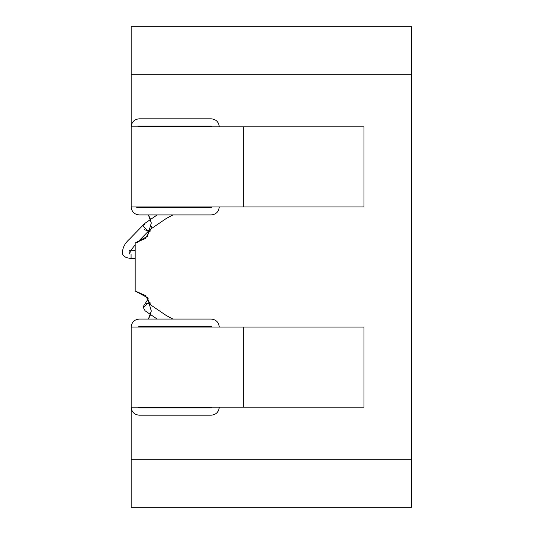 <?xml version="1.0" encoding="UTF-8"?>
<svg xmlns="http://www.w3.org/2000/svg" width="534" height="534" viewBox="0 0 534 534"><rect width="100%" height="100%" fill="white"/><g stroke="black" fill="none" stroke-linecap="round" stroke-linejoin="round"><path stroke-width="0.8" d="M411.514 74.76L131.164 74.76L131.164 26.7L411.514 26.7L411.514 507.3L131.164 507.3L131.164 459.24L411.514 459.24M211.264 415.185C216.09 414.678 218.76 412.008 219.274 407.175C218.76 412.008 216.09 414.678 211.264 415.185L139.174 415.185C134.341 414.678 131.671 412.008 131.164 407.175L243.304 407.175L243.304 327.075L131.164 327.075L131.164 459.24M150.575 314.559L148.419 319.065L151.322 311.055L147.417 297.665L135.169 291.003L135.169 242.997L147.417 236.335L151.322 222.945L148.419 214.935L150.575 219.441M131.164 74.76L131.164 206.925L363.968 206.925L363.968 126.825L131.164 126.825C131.671 121.992 134.341 119.322 139.174 118.815L211.264 118.815C216.09 119.322 218.76 121.992 219.274 126.825C218.76 121.992 216.09 119.322 211.264 118.815M135.169 291.003L145.375 295.522L151.009 305.148M135.409 206.925L139.174 207.779M151.362 226.496L151.269 227.364M151.009 228.852L145.375 238.478L135.169 242.997M243.304 327.075L363.968 327.075L363.968 407.175L243.304 407.175M243.304 206.925L243.304 126.825M219.274 327.075C218.76 322.242 216.09 319.572 211.264 319.065C216.09 319.572 218.76 322.242 219.274 327.075M138.373 327.075L139.174 326.274L211.264 326.274L212.065 327.075M139.174 319.065C134.341 319.572 131.671 322.242 131.164 327.075C131.671 322.242 134.341 319.572 139.174 319.065L211.264 319.065M212.065 407.175L211.264 407.976L139.174 407.976L138.373 407.175M131.164 407.175C131.671 412.008 134.341 414.678 139.174 415.185M219.274 206.925C218.76 211.758 216.09 214.428 211.264 214.935C216.09 214.428 218.76 211.758 219.274 206.925M138.373 206.925L139.174 207.726L211.264 207.726L212.065 206.925M139.174 214.935C134.341 214.428 131.671 211.758 131.164 206.925C131.671 211.758 134.341 214.428 139.174 214.935L211.264 214.935M212.065 126.825L211.264 126.024L139.174 126.024L138.373 126.825M131.164 126.825C131.671 121.992 134.341 119.322 139.174 118.815M157.15 214.935L145.094 223.192L143.352 226.496L147.357 230.501L149.627 229.8L166.248 218.493L172.983 214.935M147.357 303.499L149.62 304.2L147.357 303.499L143.352 307.504L145.108 310.815M144.487 223.699L129.455 239.185C124.656 243.417 122.333 248.177 122.486 253.463C123.147 256.413 126.004 258.055 131.07 258.396L131.07 254.391M209.475 206.925L209.475 207.726M190.838 207.726L190.838 206.925M209.475 326.274L209.475 327.075M190.838 327.075L190.838 326.274M143.392 306.957L143.472 306.529M143.773 305.722L148.258 298.8M135.169 250.386L129.395 250.206C130.029 250.086 130.076 251.36 129.542 254.03C130.483 251.741 130.49 250.499 129.555 250.306L130.243 251.694M130.81 250.386L135.169 244.806M137.211 242.663L148.772 230.788M131.07 258.396L135.169 258.396M211.217 206.925L211.264 207.726M171.361 206.925L169.478 207.726M145.094 223.192L143.352 226.496M144.507 229.306L144.894 229.653M145.749 230.161L146.096 230.294M150.374 231.048L146.71 230.448M211.264 326.274L211.217 327.075M172.983 319.065L166.248 315.507L149.62 304.2M171.361 327.075L169.478 326.274M157.15 319.065L145.094 310.808M150.374 302.952L146.71 303.552"/></g></svg>
